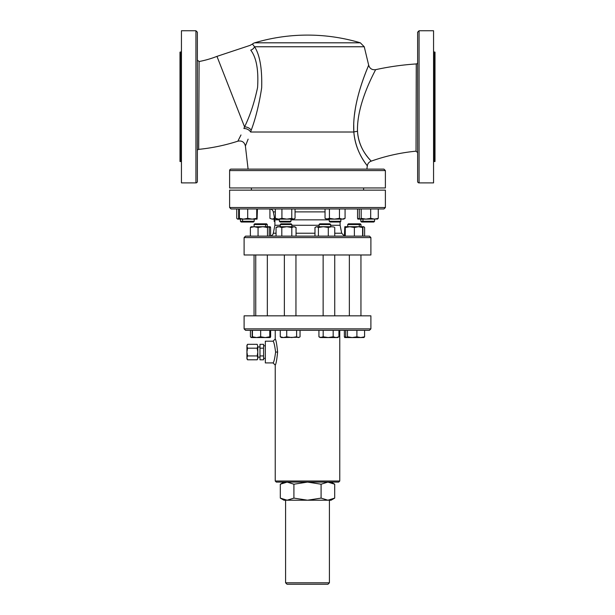 <?xml version="1.0" encoding="UTF-8"?>
<svg xmlns="http://www.w3.org/2000/svg" width="615" height="615" viewBox="0 0 615 615"><rect width="100%" height="100%" fill="white"/><g stroke="black" fill="none" stroke-linecap="round" stroke-linejoin="round"><path stroke-width="0.92" d="M275.612 352.057C274.736 358.653 273.883 362.281 273.052 362.919L275.228 365.095C276.004 364.326 276.804 359.975 277.626 352.057C276.804 344.131 275.997 339.788 275.22 339.011L273.052 341.187C273.875 341.832 274.736 345.453 275.612 352.057L277.626 352.057M339.772 330.324L339.772 481.015L275.228 481.015L275.228 365.095M273.052 362.919L265.334 362.919L265.334 341.187L273.052 341.187M295.953 315.833L295.953 254.979M299.405 337.243L281.462 337.566L280.271 336.789L283.492 337.566L286.721 336.789L291.664 337.566L296.607 336.789L298.321 337.566L299.405 337.243L300.043 336.789L300.043 330.324M339.772 481.015L338.688 482.099L276.312 482.099L275.228 481.015M318.931 336.789L320.238 337.566L323.175 336.789L328.172 337.566L321.053 337.566L318.931 336.789L318.931 330.324M336.051 337.566L338.934 336.789L337.627 337.566L328.172 337.566L333.176 336.789L336.051 337.566M345.722 330.324L345.722 336.789L346.591 337.566L344.769 337.566L344.362 336.789L346.084 337.289M346.46 337.566L347.467 336.789L352.18 337.566L346.591 337.566M356.9 336.789L360.744 337.566L352.18 337.566L356.9 336.789L356.9 330.324M363.98 337.489L360.744 337.566L364.587 336.789L363.719 337.566M252.88 337.566L252.442 336.789L256.555 337.566L260.66 336.789L265.211 337.566L269.762 336.789L270.2 337.566L251.281 337.566L252.473 336.882M251.281 337.566L250.413 336.789L250.413 330.324M270.2 337.566L270.638 336.789L270.638 330.324M338.934 330.324L338.934 336.789M333.176 330.324L333.176 336.789M364.587 330.324L364.587 336.789M344.362 330.324L344.362 336.789M252.158 330.324L252.158 336.789M260.66 330.324L260.66 336.789M252.442 330.324L252.442 336.789M269.762 330.324L269.762 336.789M323.175 330.324L323.175 336.789M347.467 330.324L347.467 336.789M296.607 330.324L296.607 336.789M286.721 330.324L286.721 336.789M280.271 330.324L280.271 336.789M280.256 224.544L291.848 224.544L291.118 223.822L280.978 223.822L280.256 224.544L280.256 226.72M291.848 224.544L291.848 226.72L286.805 226.72L281.808 227.496L278.926 226.72L276.05 227.496L277.357 226.72L294.746 226.72L296.053 227.496L293.932 226.72L291.81 227.496L286.805 226.72M254.01 224.544L267.294 224.544L266.572 223.822L254.733 223.822L254.01 224.544L254.218 226.72L250.374 227.496L251.243 226.72M359.298 226.72L359.298 224.544L360.99 224.544L360.267 223.822L348.428 223.822L347.706 224.544L359.298 224.544L358.568 223.822M269.239 236.137L269.239 227.496L268.371 226.72L270.193 226.72L270.6 227.496L268.87 226.996M268.501 226.72L267.494 227.496L262.782 226.72L268.371 226.72M250.974 226.797L262.782 226.72L258.062 227.496L254.218 226.72M362.158 226.72L362.596 227.496L358.483 226.72L354.378 227.496L349.827 226.72L345.276 227.496L344.838 226.72L363.757 226.72L362.566 227.404M363.757 226.72L364.626 227.496L364.626 236.137M344.807 226.72L344.4 236.137M281.808 236.137L281.808 227.496M291.81 236.137L291.81 227.496M276.05 236.137L276.05 227.496M250.374 236.137L250.374 227.496M258.062 236.137L258.062 227.496M362.888 236.137L362.888 227.496M362.596 236.137L362.596 227.496M354.378 236.137L354.378 227.496M345.276 236.137L345.276 227.496M296.053 236.137L296.053 227.496M267.494 236.137L267.494 227.496M270.6 236.037L270.6 227.496M319.062 224.544L330.655 224.544L329.932 223.822L319.785 223.822L319.062 224.544L319.062 226.72M315.61 227.043L316.687 226.72L314.972 227.496L314.972 236.137M323.352 226.72L318.409 227.496L316.687 226.72L331.516 226.72L328.295 227.496L323.352 226.72M334.114 227.043L331.516 226.72L334.114 227.043M328.295 236.137L328.295 227.496M334.745 236.137L334.745 227.496M318.409 236.137L318.409 227.496M340.848 221.285L329.263 221.285L329.986 222.015L340.126 222.015L340.848 221.285L340.848 219.117M374.566 221.285L360.797 221.285L361.52 222.015L373.843 222.015L374.566 221.285L374.566 219.117M363.696 222.015L362.973 221.285L362.973 219.117L365.933 219.117L360.075 219.117L361.19 218.34L365.933 219.117L370.676 218.34L374.466 219.117L378.263 218.34L377.303 219.117M274.897 221.285L274.152 221.285L274.897 222.015M242.61 219.117L242.61 221.285L240.434 221.285L241.157 222.015L253.48 222.015L254.203 221.285L242.61 221.285L243.332 222.015M342.263 219.117L345.069 218.34L343.747 219.117L334.445 219.117L339.449 218.34L342.263 219.117M325.043 218.34L326.365 219.117L329.432 218.34L334.445 219.117L327.242 219.117L325.043 218.34L325.043 208.969M359.283 208.969L359.283 218.34L360.236 219.117L357.876 219.101M377.625 219.017L365.933 219.117M357.922 219.117L357.569 218.34L359.79 218.932M274.751 219.117L272.13 219.117L274.613 218.417M272.13 219.117L269.931 218.34L272.13 219.117M239.735 219.117L239.381 218.34L243.54 219.117L247.699 218.34L252.212 219.117L256.724 218.34L257.078 219.117L237.697 219.117L238.651 218.34L239.443 218.563M237.536 219.117L236.737 218.34L236.737 208.969M257.078 219.117L257.431 208.969M339.449 208.969L339.449 218.34M329.432 208.969L329.432 218.34M345.246 208.969A3.621 3.621 0 0 0 345.069 208.977L345.069 218.34M378.263 208.969L378.263 218.34M370.676 208.969L370.676 218.34M269.931 208.977L269.931 218.34M274.321 216.964L274.321 218.34M238.651 208.969L238.651 218.34M239.381 208.969L239.381 218.34M247.699 208.969L247.699 218.34M256.724 208.969L256.724 218.34M361.19 208.969L361.19 218.34M357.569 208.969L357.569 218.34M290.995 221.285L279.402 221.285L280.125 222.015L290.272 222.015L290.995 221.285L290.995 219.117M294.393 218.825L293.417 219.117L295.054 218.34L295.054 208.969M286.851 219.117L291.779 218.34L293.417 219.117L278.633 219.117L281.924 218.34L286.851 219.117M276.004 218.825L275.343 218.34L278.633 219.117L276.004 218.825M281.924 208.969L281.924 218.34M275.343 208.969L275.343 218.34M291.779 208.969L291.779 218.34M329.417 582.805L285.583 582.805L287.036 584.25L327.964 584.25L329.417 582.805L329.417 500.21L327.887 500.21L334.691 498.112L334.691 484.205L327.887 482.099L321.091 484.205L307.5 482.099L293.909 484.205L287.113 482.099L280.309 484.205L280.309 498.112L287.113 500.21L293.909 498.112L307.5 500.21L321.091 498.112L327.887 500.21L283.953 500.21L280.309 498.112M285.583 582.805L285.583 500.21L287.113 500.21M321.091 484.205L321.091 498.112M293.909 484.205L293.909 498.112M334.691 498.112L331.047 500.21L327.887 500.21M257.201 344.315L257.8 346.253L257.201 344.315L247.53 344.315L246.93 346.253L247.53 348.19L246.93 352.057L247.53 355.924L246.93 357.861L247.53 359.79L257.201 359.79L257.8 357.861L257.201 355.924L257.8 352.057L257.201 348.19L257.8 346.253L257.8 358.76L257.201 359.79M257.201 355.924L247.53 355.924M257.201 348.19L247.53 348.19M247.53 359.79L246.93 358.76L246.93 345.353L247.53 344.315M257.8 357.123L259.976 357.123M263.597 344.315L263.597 359.79L259.976 359.79L259.976 344.315L263.597 344.315M263.597 348.19L259.976 348.19M263.597 355.924L259.976 355.924M263.597 358.322L265.334 358.322M370.891 328.871L244.109 328.871L245.554 330.324L369.446 330.324L370.891 328.871L370.891 315.833L244.109 315.833L244.109 328.871M276.05 233.223L273.306 233.223A3.621 3.621 0 0 1 269.754 236.137M273.306 233.223L274.897 225.275L280.256 225.275M291.848 225.275L319.062 225.275M330.655 225.275L340.103 225.275L341.694 233.223L334.745 233.223M369.446 236.137L245.554 236.137L244.109 237.59L370.891 237.59L369.446 236.137M274.897 225.275L274.897 219.839L279.402 219.839M290.995 219.839L329.263 219.839M231.071 208.969L383.929 208.969L385.382 207.524L229.618 207.524L231.071 208.969M340.103 222.015L340.103 225.275M370.891 237.59L370.891 254.979L244.109 254.979L244.109 237.59M385.382 207.524L385.382 190.135L229.618 190.135L229.618 207.524M363.611 190.135L363.611 187.959M197.377 150.798A1.445 1.445 0 0 1 198.683 149.36L199.099 61.531A101.429 101.429 0 0 0 216.964 56.372L244.562 126.867A5.796 3.721 -160.5 0 1 251.204 130.249C255.679 118.311 259.161 104.181 261.667 87.853C262.221 68.719 259.853 55.019 254.564 46.763L252.434 44.072A5.796 5.796 0 0 1 254.671 42.812A184.738 184.738 0 0 1 360.329 42.812L254.671 42.812M195.931 182.893A1.445 1.445 0 0 0 197.377 181.44L197.377 32.195L195.931 30.75L195.931 182.893L181.44 182.893L181.44 30.75L195.931 30.75M197.377 42.489L197.377 40.367M229.618 170.57A1.445 1.445 0 0 1 231.071 169.125L383.929 169.125L385.382 170.57L385.382 187.959L229.618 187.959L229.618 170.57L385.382 170.57M417.623 62.492A1.445 1.445 0 0 1 416.263 63.937L416.032 151.175C400.642 152.674 385.659 156.01 371.091 161.184C368.908 162.053 367.639 163.651 367.27 165.973L366.909 169.125L248.091 169.125L245.4 146.024L248.129 139.151M353.71 123.984L353.833 132.01C355.831 154.703 369.085 167.211 367.217 165.889C367.124 164.897 355.432 152.643 353.833 132.01C351.918 102.659 367.309 69.057 368.57 65.359C370.468 62 351.765 99.922 353.833 132.01L250.62 132.01A5.796 3.913 19.9 0 0 243.886 128.512L244.562 126.867C250.074 115.62 254.418 102.49 257.585 87.468C258.669 69.956 256.394 57.51 250.743 50.138C249.39 43.926 249.39 43.926 250.743 50.138A5.796 5.135 152.3 0 0 254.564 46.763L364.241 46.763L360.329 42.812M243.886 128.512C236.145 145.071 236.145 145.071 243.886 128.512L244.562 126.867M238.12 140.681L240.988 134.962M251.204 130.249L250.62 132.01M354.24 116.389L355.378 108.332M353.833 132.01A5.796 1.384 175.9 0 1 357.515 131.333C358.514 149.791 370.914 160.231 371.029 161.115C373.013 162.214 358.86 151.628 357.515 131.333C356.508 103.089 375.773 70.002 375.588 69.672A275.635 275.635 0 0 1 416.263 63.937M364.464 94.81L364.264 95.356M417.623 106.818L417.623 181.44A1.445 1.445 0 0 0 419.069 182.893L419.069 30.75L417.623 32.195L417.623 106.818M417.623 85.139L417.623 92.019M417.623 42.489L417.623 44.503M417.623 157.386L417.623 159.508M433.56 162.245A0.723 0.723 0 0 1 434.282 161.514L434.282 52.121L435.005 52.121L435.005 161.514L434.282 161.514M419.069 182.893L433.56 182.893L433.56 30.75L419.069 30.75M180.718 161.514L179.995 161.514L179.995 52.121L180.718 52.121L180.718 161.514A0.723 0.723 0 0 1 181.44 162.245M314.972 233.223L296.053 233.223M274.897 219.839L273.306 211.883L275.343 211.883M295.054 211.883L325.043 211.883M275.228 330.324L275.228 339.011M255.74 254.979L255.74 315.833M267.333 254.979L267.333 315.833M254.049 254.979L254.049 315.833M349.358 254.979L349.358 315.833M360.951 254.979L360.951 315.833M323.136 254.979L323.136 315.833M334.729 254.979L334.729 315.833M284.361 254.979L284.361 315.833M264.881 223.822L265.603 224.544L265.603 226.72M267.294 226.72L267.294 224.544M360.99 226.72L360.99 224.544M347.706 226.72L347.706 224.544M330.655 226.72L330.655 224.544M329.263 219.117L329.263 221.285M360.797 219.117L360.797 221.285M274.152 219.117L274.152 221.285M240.434 219.117L240.434 221.285M254.203 219.117L254.203 221.285M279.402 219.117L279.402 221.285M283.953 482.099L280.309 484.205M331.047 482.099L334.691 484.205M259.976 346.983L257.8 346.983M265.334 345.791L263.597 345.791M341.694 233.223L344.4 236.037M273.306 211.883C272.814 210.069 271.63 209.1 269.754 208.969M251.389 187.959L251.389 190.135M199.099 61.531L197.377 60.109M216.964 56.372L250.067 45.372L252.434 44.072M245.4 146.024L245.4 146.024C244.393 142.057 241.887 140.443 237.859 141.181C225.09 145.294 212.037 148.023 198.683 149.36M364.241 46.763L368.662 65.121C369.707 68.565 372.014 70.079 375.588 69.672M416.032 151.175L417.623 152.612M434.282 52.121L433.56 51.399M180.718 52.121L181.44 51.399"/></g></svg>
